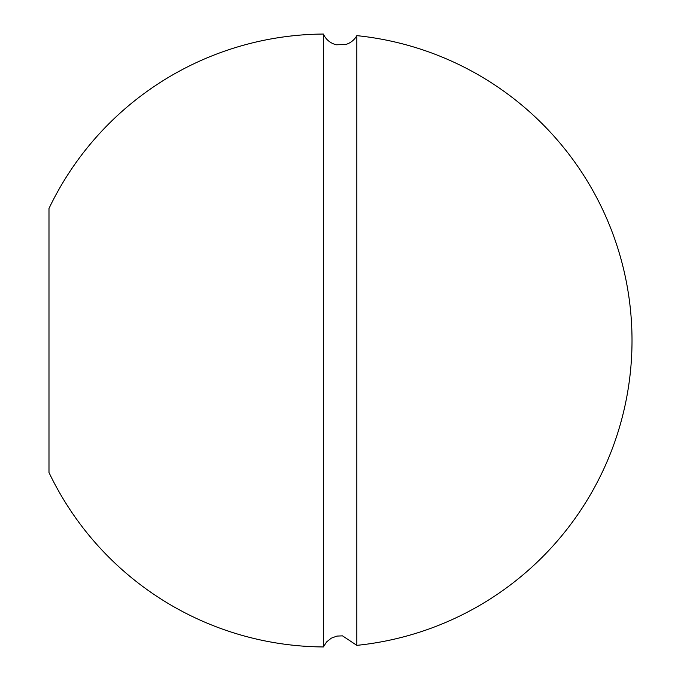 <?xml version="1.0" encoding="UTF-8"?>
<svg xmlns="http://www.w3.org/2000/svg" width="681" height="681" viewBox="0 0 681 681"><rect width="100%" height="100%" fill="white"/><g stroke="black" fill="none" stroke-linecap="round" stroke-linejoin="round"><path stroke-width="1.02" d="M323.373 646.95A306.459 306.459 0 0 1 48.989 472.529L48.989 208.471A306.459 306.459 0 0 1 323.373 34.05L323.373 646.95L326.625 641.911L331.306 638.165L336.933 636.088L342.517 635.858L356.835 645.358A306.459 306.459 0 0 0 356.835 35.642L356.835 645.358M356.835 35.642C354.265 40.111 350.511 43.082 345.565 44.554L336.32 44.784C330.311 43.252 325.995 39.677 323.373 34.05"/></g></svg>
